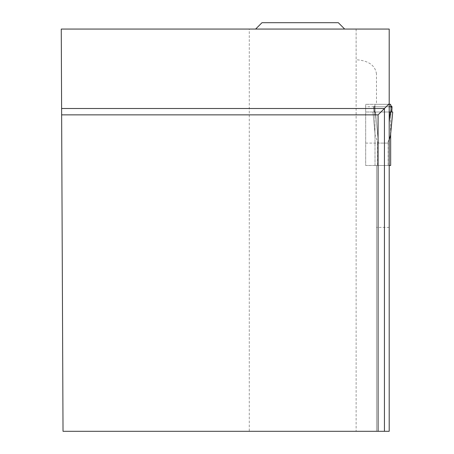 <?xml version="1.0" encoding="UTF-8"?>
<svg xmlns="http://www.w3.org/2000/svg" width="454" height="454" viewBox="0 0 454 454"><rect width="100%" height="100%" fill="white"/><g stroke="black" fill="none" stroke-linecap="round" stroke-linejoin="round"><path stroke-width="0.34" stroke-dasharray="2.27 1.7" d="M390.667 133.873L390.667 115.185L390.531 135.241L388.125 142.085L387.251 143.084L378.437 143.084L377.563 142.085L375.157 135.241L377.563 142.085L378.437 143.084L387.251 143.084L389.203 139.946M389.203 227.375L376.485 227.375L376.485 431.3L389.203 431.3L389.203 165.494L377.563 165.494L390.667 165.494L390.667 133.17M390.667 105.748L390.667 115.185L390.667 104.307L375.021 104.307L390.667 104.329M375.021 165.494L374.936 115.185L375.021 165.494L377.563 165.494L375.021 165.494M376.485 73.985C375.254 65.342 368.466 60.592 356.129 59.729L356.129 29.062L389.203 29.062L389.203 104.307L375.021 104.307L375.021 115.185L375.021 104.329L389.203 104.329L376.485 104.307L376.485 73.985L376.485 104.307L365.669 104.307L365.669 165.494L376.485 165.494L376.485 227.375M389.203 104.307L365.669 104.307L365.669 165.494L389.203 165.494L389.203 112.002L375.498 112.002L392.733 112.002L391.842 112.002L391.995 106.747L391.541 106.066L390.752 115.185L390.752 105.805L391.541 106.066L390.752 115.185L390.752 105.805M390.508 135.542L392.738 112.002L372.955 112.002L392.733 112.002L390.531 135.241M391.995 106.747L373.693 106.747L374.141 106.066L374.936 115.185L374.936 105.805L374.141 106.066L374.936 115.185L374.936 105.805L374.068 106.111L373.693 106.747L373.846 112.002L373.693 106.747L389.203 106.747L389.203 104.329L365.669 104.329M391.842 112.002L372.955 112.002L375.157 135.241L372.955 112.002L392.733 112.002M375.498 112.002L372.955 112.002L375.18 135.542L372.95 112.002L375.498 112.002L378.437 143.084L375.498 112.002M390.19 112.002L389.203 122.444M389.203 165.494L376.485 165.494L376.485 431.3L356.129 431.3L356.129 29.062L249.274 29.062L249.274 431.3L63.021 431.3L61.262 29.062L249.274 29.062M344.682 29.062L255.636 29.062L344.682 29.062M389.203 112.002L365.669 112.002L389.203 112.002L389.203 106.747L365.669 106.747M249.274 431.3L356.129 431.3M378.074 431.3L378.074 114.862L61.636 114.862M365.669 143.084L389.203 143.084M261.992 22.7L338.321 22.7M388.125 165.494L388.125 142.085L388.125 165.494M377.563 165.494L377.563 142.085L377.563 165.494M391.62 106.111L390.667 117.132L391.62 106.111M374.068 106.111L375.021 117.132L374.068 106.111"/><path stroke-width="0.68" d="M389.203 165.494L390.667 165.494L390.667 133.873M389.203 104.307L390.667 104.307L390.667 105.748L391.541 106.066M390.667 133.17L390.531 135.241L389.203 139.946M391.62 106.111L391.995 106.747L389.203 106.747M391.842 112.002L391.995 106.747M389.203 112.002L392.733 112.002L390.531 135.241M390.19 112.002L389.203 122.444M378.074 431.3L389.203 431.3L389.203 29.062L61.262 29.062L63.021 431.3L378.074 431.3L378.074 114.862L61.636 114.862M389.203 103.733L384.436 108.506L61.608 108.506M384.436 431.3L384.436 108.506L378.074 114.862M344.682 29.062L338.321 22.7L261.992 22.7L255.636 29.062M389.203 104.329L390.667 104.329M392.738 112.002L390.508 135.542"/></g></svg>
